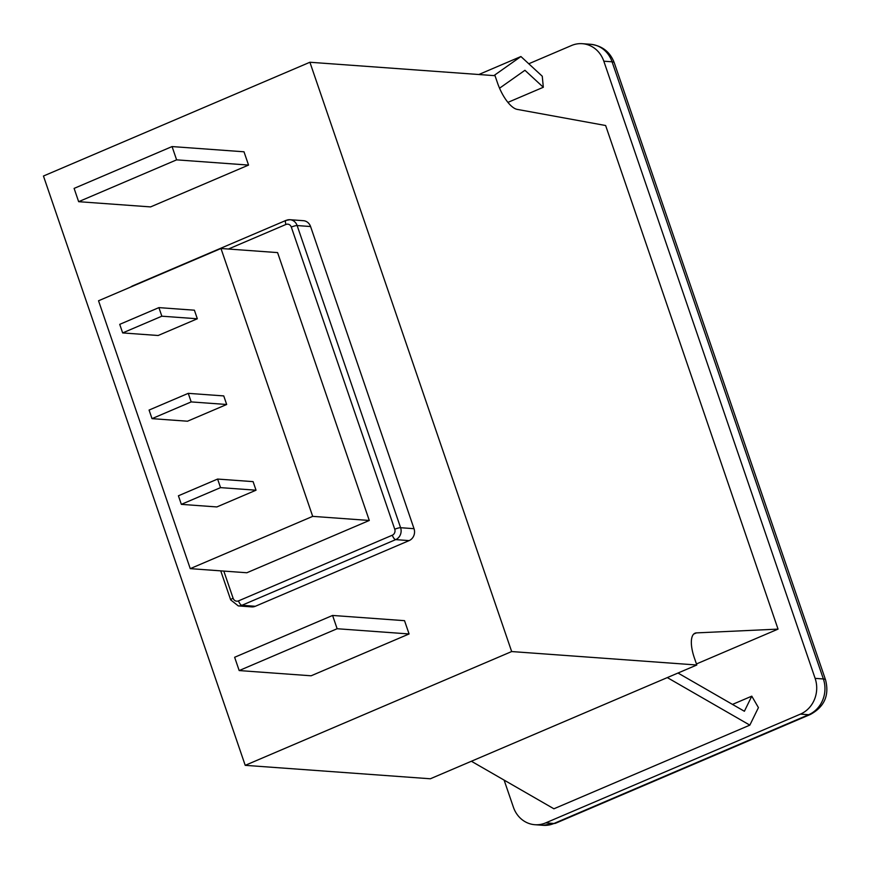 <?xml version="1.0" encoding="UTF-8"?>
<svg xmlns="http://www.w3.org/2000/svg" width="869" height="869" viewBox="0 0 869 869"><rect width="100%" height="100%" fill="white"/><g stroke="black" fill="none" stroke-linecap="round" stroke-linejoin="round"><path stroke-width="1.3" d="M248.545 165.077L244.004 151.793L172.062 146.568L74.104 188.399L78.645 201.684L150.587 206.909L248.545 165.077L176.613 159.853L172.062 146.568M778.048 629.113L605.628 125.516L517.207 109.385A27.623 10.45 -113.1 0 1 497.502 82.913L495.026 75.69L309.907 62.253L43.45 176.027L245.221 765.339L430.34 778.776L696.797 665.002L694.32 657.779A27.623 10.45 -113.1 0 1 694.983 633.208A27.623 10.45 -113.1 0 1 696.438 632.893L778.048 629.113L696.438 663.949M309.907 62.253L511.667 651.554L245.221 765.339M409.082 633.957L404.53 620.672L332.588 615.448L234.63 657.279L239.181 670.564L311.124 675.789L409.082 633.957L337.139 628.732L332.588 615.448M310.57 226.527A9.211 8.364 -85.8 0 0 303.4 220.693L289.974 219.716A9.211 8.364 94.2 0 1 297.144 225.56L310.57 226.527L414.024 528.689A9.211 8.364 -85.8 0 1 409.125 540.605L255.323 606.28A9.211 8.364 -85.8 0 1 251.717 606.888L238.291 605.91A9.211 8.364 94.2 0 0 241.897 605.302L255.323 606.28M511.667 651.554L696.797 665.002M528.765 63.774L571.498 45.525A27.623 25.092 94.2 0 1 582.306 43.689A27.623 25.092 94.2 0 1 603.814 61.199L815.122 678.363A27.623 25.092 94.2 0 1 800.414 714.122L545.71 822.878A27.623 25.092 94.2 0 1 534.913 824.714A27.623 25.092 94.2 0 1 513.394 807.203L504.118 780.101M499.556 88.203L524.93 70.291L543.321 87.269L542.267 76.233L520.922 56.528L493.907 75.614M520.922 56.528L478.819 74.517M543.321 87.269L507.92 102.379M667.316 677.592L749.838 725.137L758.431 707.605L751.783 696.167L744.385 711.266L678.005 673.03M471.389 761.255L553.911 808.789L749.838 725.137M751.783 696.167L732.48 704.411M78.645 201.684L176.613 159.853M239.181 670.564L337.139 628.732M190.246 568.641L246.839 572.758L369.292 520.466L277.58 252.597L220.987 248.491L98.534 300.772L190.246 568.641L312.699 516.36L220.987 248.491M220.541 487.628L217.598 479.058L178.417 495.786L181.349 504.357L220.541 487.628L256.029 490.203L253.096 481.632L217.598 479.058M161.84 316.197L158.908 307.615L119.726 324.354L122.659 332.925L161.84 316.197L197.328 318.771L194.395 310.2L158.908 307.615M191.191 401.912L188.258 393.342L149.066 410.07L152.01 418.641L191.191 401.912L226.679 404.487L223.746 395.916L188.258 393.342M181.349 504.357L216.848 506.942L256.029 490.203M122.659 332.925L158.147 335.499L197.328 318.771M152.01 418.641L187.498 421.215L226.679 404.487M312.699 516.36L369.292 520.466M696.438 632.893L693.755 634.033M545.71 822.878L553.966 823.475A23.018 8.712 -113.1 0 0 555.66 823.215L543.158 825.311A27.623 25.092 -85.8 0 0 553.966 823.475L808.659 714.72A27.623 25.092 -85.8 0 0 823.367 678.961L612.069 61.797L603.814 61.199M815.122 678.363L823.367 678.961A23.018 4.084 -18.9 0 1 825.55 679.873L614.242 62.709A23.018 4.084 -18.9 0 0 612.069 61.797A27.623 25.092 -85.8 0 0 590.551 44.286L582.306 43.689M825.55 679.873C829.482 695.287 824.42 706.812 810.364 714.459A23.018 8.712 -113.1 0 1 808.659 714.72L800.414 714.122M223.811 571.085L233.12 598.263A4.606 4.182 -85.8 0 0 238.508 600.881L392.31 535.206A4.606 4.182 -85.8 0 0 394.754 529.243L291.311 227.091A4.606 4.182 -85.8 0 0 285.923 224.474L228.417 249.034M291.311 227.091A4.606 0.815 161.1 0 1 297.144 225.56L400.598 527.711A9.211 8.364 94.2 0 1 395.688 539.627L409.125 540.605M392.31 535.206A4.606 1.738 66.9 0 0 395.688 539.627L241.897 605.302A4.606 1.738 66.9 0 1 238.508 600.881M394.754 529.243A4.606 0.815 161.1 0 1 400.598 527.711L414.024 528.689M132.577 285.999A4.606 1.738 66.9 0 0 132.229 286.053L286.031 220.378A4.606 1.738 66.9 0 1 286.368 220.335A9.211 8.364 94.2 0 1 289.974 219.716L286.031 220.378A4.606 1.738 66.9 0 0 285.923 224.474M130.241 287.237L132.229 286.053A4.606 1.738 66.9 0 0 131.773 286.585M233.12 598.263A4.606 0.815 161.1 0 0 230.687 599.892L220.748 570.857M543.158 825.311L534.913 824.714M555.66 823.215L810.364 714.459M614.242 62.709C610.071 51.868 602.174 45.731 590.551 44.286M230.687 599.892L238.291 605.91"/></g></svg>
